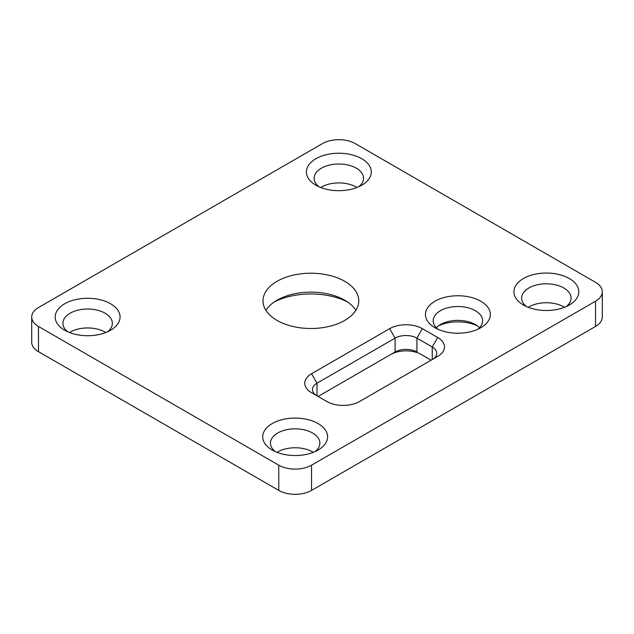 <?xml version="1.0" encoding="UTF-8"?>
<svg xmlns="http://www.w3.org/2000/svg" width="634" height="634" viewBox="0 0 634 634"><rect width="100%" height="100%" fill="white"/><g stroke="black" fill="none" stroke-linecap="round" stroke-linejoin="round"><path stroke-width="0.95" d="M431.136 360.191L421.309 354.517A21.627 12.482 0 0 0 390.726 354.517L318.094 396.456M347.266 301.8A55.61 32.104 0 0 0 274.498 301.8M31.7 317L31.7 342.225A23.173 13.377 0 0 0 38.484 351.68L278.77 490.407A23.173 13.377 0 0 0 311.54 490.407L595.516 326.462A23.173 13.377 0 0 0 602.3 317L602.3 291.775A23.173 13.377 0 0 0 595.516 282.32L355.23 143.593A23.173 13.377 0 0 0 322.46 143.593L38.484 307.538A23.173 13.377 0 0 0 31.7 317A23.173 13.377 0 0 0 38.484 326.462L278.77 465.19A23.173 13.377 0 0 0 311.54 465.19L595.516 301.237A23.173 13.377 0 0 0 602.3 291.775M69.502 332.525A24.71 14.265 180 0 1 105.767 332.525M277.026 452.335A24.71 14.265 180 0 1 313.291 452.335M320.709 187.498A24.71 14.265 180 0 1 356.974 187.498M528.233 307.308A24.71 14.265 180 0 1 564.498 307.308M477.315 325.828A30.892 17.839 0 0 0 438.482 325.828M432.269 359.541A15.446 8.916 0 0 0 436.755 353.257A15.446 8.916 0 0 0 432.229 346.957L416.934 338.128L416.934 351.997A15.446 8.916 0 0 0 395.093 351.997L390.726 354.517M355.88 310.319A47.883 27.642 0 0 0 344.745 300.231A47.883 27.642 0 0 0 277.026 300.231A47.883 27.642 0 0 0 265.892 310.319M67.798 331.82A24.71 14.265 180 0 1 62.925 323.308A24.71 14.265 180 0 1 87.635 309.035A24.71 14.265 180 0 1 112.353 323.308A24.71 14.265 180 0 1 107.471 331.82M275.322 451.63A24.71 14.265 180 0 1 270.441 443.118A24.71 14.265 180 0 1 295.159 428.846A24.71 14.265 180 0 1 319.869 443.118A24.71 14.265 180 0 1 314.987 451.63M319.013 186.784A24.71 14.265 180 0 1 314.131 178.273A24.71 14.265 180 0 1 338.841 164A24.71 14.265 180 0 1 363.559 178.273A24.71 14.265 180 0 1 358.678 186.784M526.529 306.594A24.71 14.265 180 0 1 521.647 298.083A24.71 14.265 180 0 1 546.365 283.81A24.71 14.265 180 0 1 571.076 298.083A24.71 14.265 180 0 1 566.202 306.594M479.494 327.723A24.71 14.265 0 0 0 475.373 324.568A24.71 14.265 0 0 0 440.416 324.568A24.71 14.265 0 0 0 436.295 327.723M422.395 328.666A23.173 13.377 0 0 0 389.633 328.666L311.54 373.751A23.173 13.377 0 0 0 311.54 392.668L326.827 401.496A23.173 13.377 0 0 0 359.597 401.496L437.69 356.411A23.173 13.377 0 0 0 437.69 337.494L422.395 328.666L416.934 338.128A15.446 8.916 0 0 0 395.093 338.128L317 383.213A15.446 8.916 0 0 0 312.475 389.514A15.446 8.916 0 0 0 316.96 395.798M277.026 320.408A47.883 27.642 0 0 0 329.204 326.399A47.883 27.642 0 0 0 358.765 300.857A47.883 27.642 0 0 0 310.882 273.214A47.883 27.642 0 0 0 262.999 300.857A47.883 27.642 0 0 0 277.026 320.408M272.216 450.053L272.216 450.053A32.437 18.727 180 0 1 272.216 423.567A32.437 18.727 180 0 1 318.094 423.567A32.437 18.727 180 0 1 318.094 450.053A32.437 18.727 180 0 1 272.216 450.053M434.956 327.723A32.437 18.727 0 0 0 480.834 327.723A32.437 18.727 0 0 0 480.834 301.237A32.437 18.727 0 0 0 434.956 301.237A32.437 18.727 0 0 0 434.956 327.723L434.956 327.723M523.43 305.017L523.43 305.017A32.437 18.727 180 0 1 523.43 278.532A32.437 18.727 180 0 1 569.3 278.532A32.437 18.727 180 0 1 569.3 305.017A32.437 18.727 180 0 1 523.43 305.017M64.7 330.243L64.7 330.243A32.437 18.727 180 0 1 64.7 303.757A32.437 18.727 180 0 1 110.57 303.757A32.437 18.727 180 0 1 110.57 330.243A32.437 18.727 180 0 1 64.7 330.243M315.906 185.207L315.906 185.207A32.437 18.727 180 0 1 315.906 158.722A32.437 18.727 180 0 1 361.784 158.722A32.437 18.727 180 0 1 361.784 185.207A32.437 18.727 180 0 1 315.906 185.207M477.727 329.3A24.71 14.265 0 0 0 482.609 320.78A24.71 14.265 0 0 0 457.899 306.515A24.71 14.265 0 0 0 433.18 320.78A24.71 14.265 0 0 0 438.062 329.3M595.516 326.462L595.516 301.237M311.54 490.407L311.54 465.19M278.77 490.407L278.77 465.19M38.484 351.68L38.484 326.462M311.54 373.751L317 383.213L317 395.822M389.633 328.666L395.093 338.128L395.093 351.997M437.69 337.494L432.229 346.957L432.229 359.565"/></g></svg>
